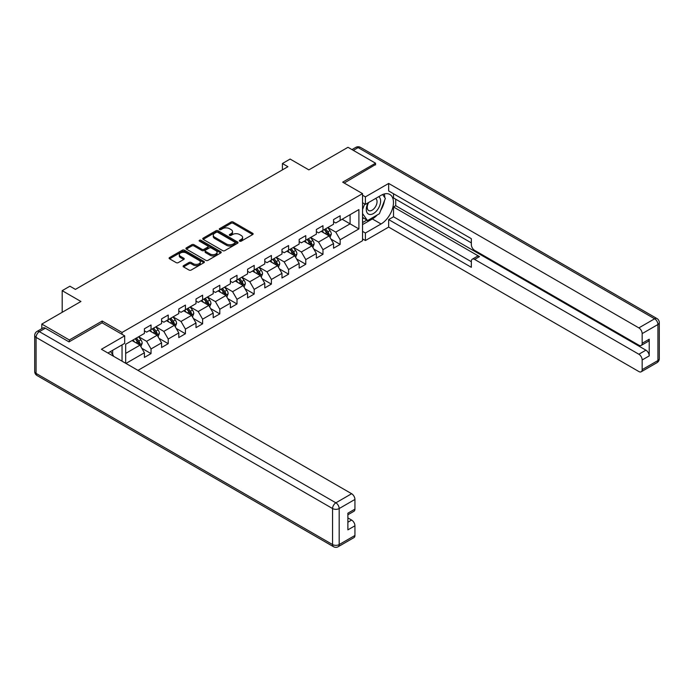 <?xml version="1.0" encoding="UTF-8"?>
<svg xmlns="http://www.w3.org/2000/svg" width="694" height="694" viewBox="0 0 694 694"><rect width="100%" height="100%" fill="white"/><g stroke="black" fill="none" stroke-linecap="round" stroke-linejoin="round"><path stroke-width="1.04" d="M239.673 241.174A1.067 0.616 0 0 0 241.191 241.174L252.685 234.537A1.527 0.885 0 0 0 253.137 233.913A1.527 0.885 0 0 0 252.685 233.288L233.21 222.045A1.527 0.885 0 0 0 231.05 222.045L219.556 228.682A1.067 0.616 0 0 0 219.243 229.115A1.067 0.616 0 0 0 219.556 229.558A1.067 0.616 0 0 0 221.065 229.558L222.557 228.699A4.893 2.828 0 0 1 229.48 228.699L231.102 229.636A4.893 2.828 0 0 1 232.533 231.631A4.893 2.828 0 0 1 231.102 233.626L229.619 234.485A1.067 0.616 0 0 0 229.298 234.928A1.067 0.616 0 0 0 229.619 235.361A1.067 0.616 0 0 0 231.128 235.361L232.62 234.503A4.893 2.828 0 0 1 239.543 234.503L241.165 235.439A4.893 2.828 0 0 1 242.596 237.443A4.893 2.828 0 0 1 241.165 239.439L239.673 240.298A1.067 0.616 0 0 0 239.361 240.74A1.067 0.616 0 0 0 239.673 241.174L239.673 240.298M183.554 265.646A1.527 0.885 0 0 0 183.103 266.27A1.527 0.885 0 0 0 183.554 266.895L189.02 270.044A1.527 0.885 0 0 0 191.18 270.044L203.949 262.679A1.527 0.885 0 0 0 204.392 262.054A1.527 0.885 0 0 0 203.949 261.43L184.474 250.187A1.527 0.885 0 0 0 182.314 250.187L169.544 257.552A1.527 0.885 0 0 0 169.093 258.177A1.527 0.885 0 0 0 169.544 258.801L176.146 262.61A1.527 0.885 0 0 0 178.306 262.61L183.771 259.461A1.527 0.885 0 0 0 184.222 258.836A1.527 0.885 0 0 0 183.771 258.211L180.501 256.32A4.095 2.36 0 0 1 179.295 254.646A4.095 2.36 0 0 1 181.828 252.469A4.095 2.36 0 0 1 186.287 252.98L199.109 260.38A4.095 2.36 0 0 1 200.306 262.054A4.095 2.36 0 0 1 197.781 264.232A4.095 2.36 0 0 1 193.322 263.72L191.18 262.488A1.527 0.885 0 0 0 189.02 262.488L183.554 265.646L183.554 266.895L189.02 263.763L189.02 262.488M375.549 164.92L375.549 163.203L347.989 147.293L308.865 169.883L290.127 159.065L282.415 163.524L287.923 166.699L75.42 289.389L69.903 286.206L62.191 290.665L62.191 312.3M102.2 322.857L102.2 321.018L69.357 339.982L41.805 324.072L80.929 301.482L62.191 290.665M102.2 321.018L122.04 332.469L362.537 193.617L362.537 240.714L137.967 370.362M375.549 163.203L342.697 182.166L362.537 193.617M222.661 250.621A1.527 0.885 0 0 0 224.83 250.621L237.591 243.247A1.527 0.885 0 0 0 238.042 242.622A1.527 0.885 0 0 0 237.591 241.998L218.124 230.755A1.527 0.885 0 0 0 215.955 230.755L203.195 238.129A1.527 0.885 0 0 0 202.743 238.753A1.527 0.885 0 0 0 203.195 239.378L222.661 250.621M199.889 241.408A1.067 0.616 0 0 1 200.974 241.555L200.974 240.28L220.77 251.714A1.527 0.885 0 0 1 221.221 252.338A1.527 0.885 0 0 1 220.77 252.963L208 260.337A1.527 0.885 0 0 1 205.84 260.337L186.365 249.094L191.83 245.962L191.83 244.687L186.365 247.845A1.527 0.885 0 0 0 185.923 248.469A1.527 0.885 0 0 0 186.365 249.094L186.365 247.845M191.83 245.962A1.527 0.885 0 0 1 193.99 245.962L193.99 244.687A1.527 0.885 0 0 0 191.83 244.687M193.99 244.687L201.893 249.25A1.527 0.885 0 0 0 204.053 249.25L207.68 247.151A1.527 0.885 0 0 0 208.131 246.526A1.527 0.885 0 0 0 207.68 245.902L199.456 241.156A1.067 0.616 0 0 1 199.143 240.723A1.067 0.616 0 0 1 199.803 240.15A1.067 0.616 0 0 1 200.974 240.28M41.805 328.661L41.805 324.072M69.357 339.982L69.357 341.7M122.04 361.166L122.04 344.883M122.04 334.317L122.04 332.469M141.828 348.284L151.032 353.602L151.032 348.952L161.607 342.845L161.607 347.486L168.226 343.669L168.226 339.028L178.8 332.92L178.8 337.562L185.419 333.745L185.419 329.095L196.003 322.988L196.003 327.637L202.613 323.82L202.613 319.171L213.197 313.063L213.197 317.705L219.807 313.888L219.807 309.246L230.391 303.139L230.391 307.78L237.001 303.963L237.001 299.314L247.584 293.206L247.584 297.856L254.195 294.039L254.195 289.389L264.778 283.282L264.778 287.923L271.389 284.106L271.389 279.465L281.972 273.358L281.972 277.999L288.583 274.182L288.583 269.532L299.166 263.425L299.166 268.075L305.776 264.258L305.776 259.608L316.36 253.501L316.36 258.142L322.97 254.325L322.97 249.684L333.554 243.577L333.554 248.218L340.164 244.401L340.164 239.751L358.902 228.933L358.902 209.588L350.088 214.68L350.088 223.85L358.902 228.933M151.032 353.602L144.413 357.419L144.413 352.769L125.952 363.43M125.675 363.266L125.675 344.241L144.413 333.424L144.413 328.783L151.032 324.966L151.032 329.607L161.607 323.499L161.607 318.85L168.226 315.033L168.226 319.682L178.8 313.575L178.8 308.925L185.419 305.108L185.419 309.75L196.003 303.642L196.003 299.001L202.613 295.184L202.613 299.825L213.197 293.718L213.197 289.068L219.807 285.251L219.807 289.901L230.391 283.794L230.391 279.144L237.001 275.327L237.001 279.968L247.584 273.861L247.584 269.22L254.195 265.403L254.195 270.044L264.778 263.937L264.778 259.287L271.389 255.47L271.389 260.12L281.972 254.013L281.972 249.363L288.583 245.546L288.583 250.187L299.166 244.08L299.166 239.439L305.776 235.622L305.776 240.263L316.36 234.156L316.36 229.506L322.97 225.689L322.97 230.339L333.554 224.231L333.554 219.582L340.164 215.765L340.164 220.406L358.902 209.588M149.262 330.622L157.2 335.211L146.616 341.318L138.687 336.737M144.413 330.882L146.616 332.148L151.032 329.607M146.616 341.318L151.032 348.952M157.2 335.211L161.607 342.845M166.456 320.697L174.394 325.278L163.819 331.385L155.881 326.805M161.607 320.949L163.819 322.224L168.226 319.682M163.819 331.385L168.226 339.028M174.394 325.278L178.8 332.92M183.65 310.773L191.587 315.354L181.013 321.461L173.075 316.88M178.8 311.025L181.013 312.3L185.419 309.75M181.013 321.461L185.419 329.095M191.587 315.354L196.003 322.988M200.852 300.84L208.781 305.429L198.206 311.537L190.269 306.956M196.003 301.101L198.206 302.376L202.613 299.825M198.206 311.537L202.613 319.171M208.781 305.429L213.197 313.063M218.046 290.916L225.975 295.497L215.4 301.604L207.463 297.023M213.197 291.168L215.4 292.443L219.807 289.901M215.4 301.604L219.807 309.246M225.975 295.497L230.391 303.139M235.24 280.992L243.169 285.572L232.594 291.68L224.656 287.099M230.391 281.243L232.594 282.519L237.001 279.968M232.594 291.68L237.001 299.314M243.169 285.572L247.584 293.206M252.434 271.059L260.371 275.648L249.788 281.755L241.85 277.175M247.584 271.319L249.788 272.595L254.195 270.044M249.788 281.755L254.195 289.389M260.371 275.648L264.778 283.282M269.628 261.135L277.565 265.715L266.982 271.831L259.044 267.242M264.778 261.386L266.982 262.662L271.389 260.12M266.982 271.831L271.389 279.465M277.565 265.715L281.972 273.358M286.822 251.211L294.759 255.791L284.176 261.898L276.238 257.318M281.972 251.462L284.176 252.737L288.583 250.187M284.176 261.898L288.583 269.532M294.759 255.791L299.166 263.425M304.015 241.278L311.953 245.867L301.37 251.974L293.432 247.394M299.166 241.538L301.37 242.813L305.776 240.263M301.37 251.974L305.776 259.608M311.953 245.867L316.36 253.501M321.209 231.354L329.147 235.934L318.563 242.05L310.626 237.461M316.36 231.614L318.563 232.88L322.97 230.339M318.563 242.05L322.97 249.684M329.147 235.934L333.554 243.577M342.151 219.261L350.088 223.85L335.757 232.117L327.82 227.537M333.554 221.681L335.757 222.956L340.164 220.406M335.757 232.117L340.164 239.751M282.415 163.524L282.415 169.883M125.675 353.411L140.006 345.135L132.068 340.554M140.006 345.135L144.413 352.769M330.96 239.083L340.164 244.401M313.766 249.016L322.97 254.325M296.572 258.94L305.776 264.258M279.378 268.864L288.583 274.182M262.185 278.797L271.389 284.106M244.991 288.721L254.195 294.039M227.797 298.646L237.001 303.963M210.603 308.578L219.807 313.888M193.409 318.503L202.613 323.82M176.215 328.427L185.419 333.745M159.021 338.36L168.226 343.669M240.107 241.321L241.165 240.714A4.893 2.828 0 0 0 242.596 238.71L242.596 237.443M232.533 231.631L232.533 232.906A4.893 2.828 0 0 1 231.102 234.902L230.044 235.518M252.668 234.546L233.21 223.321A1.527 0.885 0 0 0 231.05 223.321L219.981 229.705M237.574 243.264L218.124 232.03A1.527 0.885 0 0 0 215.955 232.03L203.212 239.387L203.195 238.129M234.893 243.065A1.067 0.616 0 0 0 235.205 242.622A1.067 0.616 0 0 0 234.893 242.189L217.795 232.317A1.067 0.616 0 0 0 216.285 232.317L214.715 233.227A4.893 2.828 0 0 0 213.275 235.223A4.893 2.828 0 0 0 214.715 237.227L226.4 243.967A4.893 2.828 0 0 0 233.323 243.967L234.893 243.065L234.893 244.331A1.067 0.616 0 0 0 235.205 243.898L235.205 242.622M213.275 235.223L213.275 236.498A4.893 2.828 0 0 0 214.715 238.493L214.715 237.227M234.893 244.331L233.323 245.242A4.893 2.828 0 0 1 226.4 245.242L214.715 238.493M193.99 245.962L201.893 250.517A1.527 0.885 0 0 0 204.053 250.517L207.68 248.426A1.527 0.885 0 0 0 208.131 247.801L208.131 246.526M200.974 241.555L220.753 252.972M210.091 253.978A4.095 2.36 0 0 0 214.55 254.49A4.095 2.36 0 0 0 217.075 252.304A4.095 2.36 0 0 0 215.877 250.638L211.358 248.027A1.527 0.885 0 0 0 209.198 248.027L205.571 250.118A1.527 0.885 0 0 0 205.12 250.742A1.527 0.885 0 0 0 205.571 251.367L210.091 253.978L210.091 255.253A4.095 2.36 0 0 0 214.55 255.765A4.095 2.36 0 0 0 217.075 253.579L217.075 252.304M205.12 250.742L205.12 252.017A1.527 0.885 0 0 0 205.571 252.642L205.571 251.367M210.091 255.253L205.571 252.642M200.306 262.054L200.306 263.321A4.095 2.36 0 0 1 197.781 265.507A4.095 2.36 0 0 1 193.322 264.995L191.18 263.763A1.527 0.885 0 0 0 189.02 263.763M179.295 254.646L179.295 255.921A4.095 2.36 0 0 0 180.501 257.595L180.501 256.32M183.754 259.469L180.501 257.595M203.923 262.688L184.474 251.454A1.527 0.885 0 0 0 182.314 251.454L169.562 258.819L169.544 257.552M330.014 237.443L331.324 234.138A4.129 2.386 -120 0 0 330.006 230.625L327.733 227.589M323.768 232.828L322.224 230.772M328.505 235.57L329.095 234.32A4.129 2.386 -120 0 0 327.915 231.831L325.642 228.794M324.601 229.393L327.126 232.768A2.108 1.214 60 0 1 327.507 233.401L329.095 234.32M324.315 229.558L326.588 232.594A4.129 2.386 60 0 1 327.776 235.084M368.132 202.804A10.132 5.847 120 0 0 369.867 214.498A10.132 5.847 120 0 0 379.019 207.254A10.132 5.847 120 0 0 378.777 196.654M368.705 202.475A6.94 4.008 120 0 0 368.679 210.516A6.94 4.008 120 0 0 369.694 210.829A6.94 4.008 120 0 0 376.035 205.71A6.94 4.008 120 0 0 375.619 198.501A6.94 4.008 120 0 0 375.593 198.493M382.646 194.537L385.352 198.397L379.401 213.726L367.499 220.597L362.537 217.265M367.499 220.597L362.537 213.544M362.537 209.588L364.714 203.975M110.563 351.511L113.33 355.449L113.113 356.013M362.537 202.717L365.408 204.374L365.408 196.862L388.666 183.442L638.862 327.889L654.624 318.789L358.13 147.614L353.341 150.381M365.408 204.374L381.058 195.335A17.532 10.124 120 0 1 389.828 194.467A17.532 10.124 120 0 1 392.518 208.521A17.532 10.124 120 0 1 381.058 223.971L365.408 233.011L365.408 240.523L388.666 227.094L388.666 219.582L471.33 267.311L471.33 261.326A4.676 2.698 -120 0 1 472.293 259.183A4.676 2.698 -120 0 1 474.635 259.417L638.862 354.235L645.914 350.158A4.676 2.698 60 0 1 649.22 355.892L649.22 339.219A4.676 2.698 60 0 1 648.257 341.353L641.204 345.43A4.676 2.698 -120 0 0 642.167 343.287L642.167 333.614A4.676 2.698 -120 0 0 638.862 327.889M395.719 199.221L395.719 205.71L393.515 206.986L393.515 216.78L388.666 219.582M393.515 193.747L393.515 197.946L471.33 242.874M641.204 345.43A4.676 2.698 -120 0 1 638.862 345.196L474.635 250.378A4.676 2.698 -120 0 1 471.33 244.652L471.33 238.675L388.666 190.945L388.666 183.442M362.537 195.214L365.408 196.862M362.537 238.866L365.408 240.523M362.537 231.354L365.408 233.011M388.666 227.094L638.862 371.542A4.676 2.698 -120 0 0 641.204 371.776A4.676 2.698 -120 0 0 642.167 369.633L642.167 359.96A4.676 2.698 -120 0 0 638.862 354.235M375.549 164.539L344.189 183.025M393.515 206.986L479.485 256.615L474.635 259.417M395.719 205.71L645.914 350.158M393.515 216.78L471.33 261.707M472.293 259.183L477.142 256.39A4.676 2.698 60 0 1 479.485 256.615M362.537 224.613L372.348 218.948A17.532 10.124 120 0 0 377.206 214.993M380.694 210.403A17.532 10.124 120 0 0 384.467 200.679M384.754 197.538A17.532 10.124 120 0 0 384.311 193.956M362.537 222.574L366.736 220.154M362.537 218.757L363.422 218.246M45.327 328.21L39.376 331.645A4.676 2.698 -120 0 0 37.042 331.411L42.993 327.976A4.676 2.698 60 0 1 45.327 328.21L69.027 341.89L102.087 322.797L124.686 335.844L124.686 343.357L109.036 352.387A17.532 10.124 120 0 0 107.978 353.046M124.686 335.844L101.428 349.273L351.632 493.72A4.676 2.698 60 0 1 354.938 499.446L354.938 509.118A4.676 2.698 60 0 1 353.966 511.261L347.885 514.774M112.671 354.513L112.671 350.288M347.885 522.226L351.632 520.066A4.676 2.698 60 0 1 354.938 525.792L354.938 535.464A4.676 2.698 60 0 1 353.966 537.607L338.204 546.707A4.676 2.698 -120 0 0 339.175 544.564L354.938 535.464M354.938 509.118L347.885 513.196L347.885 529.869L354.938 525.792M351.632 520.066L347.885 517.906M312.821 247.376L314.13 244.071A4.129 2.386 -120 0 0 312.812 240.549L310.539 237.513M306.575 242.761L305.03 240.697M311.311 245.494L311.901 244.245A4.129 2.386 -120 0 0 310.721 241.764L308.448 238.727M307.407 239.317L309.932 242.692A2.108 1.214 60 0 1 310.313 243.334L311.901 244.245M307.121 239.491L309.394 242.527A4.129 2.386 60 0 1 310.582 245.008M295.627 257.301L296.937 253.995A4.129 2.386 -120 0 0 295.618 250.482L293.345 247.446M289.381 252.685L287.837 250.621M294.117 255.418L294.707 254.169A4.129 2.386 -120 0 0 293.527 251.688L291.254 248.652M290.213 249.25L292.738 252.616A2.108 1.214 60 0 1 293.12 253.258L294.707 254.169M289.927 249.415L292.2 252.451A4.129 2.386 60 0 1 293.389 254.932M278.433 267.225L279.743 263.92A4.129 2.386 -120 0 0 278.424 260.406L276.151 257.37M272.187 262.61L270.643 260.554M276.923 265.351L277.513 264.102A4.129 2.386 -120 0 0 276.333 261.612L274.052 258.576M273.02 259.174L275.544 262.549A2.108 1.214 60 0 1 275.926 263.182L277.513 264.102M272.733 259.339L275.006 262.375A4.129 2.386 60 0 1 276.195 264.865M261.239 277.158L262.549 273.852A4.129 2.386 -120 0 0 261.23 270.33L258.957 267.294M254.993 272.542L253.449 270.478M259.729 275.275L260.319 274.026A4.129 2.386 -120 0 0 259.14 271.545L256.858 268.509M255.826 269.099L258.35 272.473A2.108 1.214 60 0 1 258.732 273.115L260.319 274.026M255.539 269.272L257.812 272.308A4.129 2.386 60 0 1 258.992 274.789M244.045 287.082L245.355 283.777A4.129 2.386 -120 0 0 244.036 280.263L241.764 277.227M237.799 282.467L236.255 280.402M242.536 285.199L243.126 283.95A4.129 2.386 -120 0 0 241.946 281.469L239.664 278.433M238.632 279.031L241.156 282.397A2.108 1.214 60 0 1 241.538 283.039L243.126 283.95M238.346 279.196L240.618 282.232A4.129 2.386 60 0 1 241.798 284.714M226.851 297.006L228.161 293.701A4.129 2.386 -120 0 0 226.843 290.187L224.57 287.151M220.605 292.391L219.052 290.335M225.342 295.132L225.932 293.883A4.129 2.386 -120 0 0 224.752 291.393L222.47 288.357M221.438 288.956L223.962 292.321A2.108 1.214 60 0 1 224.344 292.963L225.932 293.883M221.152 289.12L223.425 292.157A4.129 2.386 60 0 1 224.604 294.646M209.657 306.93L210.967 303.634A4.129 2.386 -120 0 0 209.649 300.112L207.376 297.075M203.411 302.324L201.859 300.259M208.148 305.056L208.738 303.807A4.129 2.386 -120 0 0 207.558 301.326L205.277 298.29M204.244 298.88L206.769 302.254A2.108 1.214 60 0 1 207.15 302.888L208.738 303.807M203.958 299.053L206.231 302.09A4.129 2.386 60 0 1 207.411 304.571M192.464 316.863L193.773 313.558A4.129 2.386 -120 0 0 192.455 310.044L190.182 307.008M186.209 312.248L184.665 310.183M190.954 314.981L191.544 313.731A4.129 2.386 -120 0 0 190.356 311.25L188.083 308.214M187.05 308.813L189.575 312.179A2.108 1.214 60 0 1 189.956 312.821L191.544 313.731M186.764 308.977L189.037 312.014A4.129 2.386 60 0 1 190.217 314.495M175.27 326.787L176.58 323.482A4.129 2.386 -120 0 0 175.261 319.969L172.988 316.932M169.015 322.172L167.471 320.116M173.76 324.913L174.35 323.664A4.129 2.386 -120 0 0 173.162 321.175L170.889 318.138M169.857 318.737L172.381 322.103A2.108 1.214 60 0 1 172.763 322.745L174.35 323.664M169.57 318.902L171.843 321.938A4.129 2.386 60 0 1 173.023 324.428M158.076 336.711L159.386 333.415A4.129 2.386 -120 0 0 158.067 329.893L155.794 326.857M151.821 332.105L150.277 330.04M156.558 334.838L157.156 333.588A4.129 2.386 -120 0 0 155.968 331.107L153.695 328.071M152.663 328.661L155.187 332.036A2.108 1.214 60 0 1 155.569 332.669L157.156 333.588M152.376 328.835L154.649 331.871A4.129 2.386 60 0 1 155.829 334.352M140.882 346.644L142.192 343.339A4.129 2.386 -120 0 0 140.873 339.826L138.592 336.79M134.627 342.029L133.083 339.965M139.364 344.762L139.962 343.513A4.129 2.386 -120 0 0 138.774 341.032L136.501 337.995M135.469 338.594L137.993 341.96A2.108 1.214 60 0 1 138.375 342.602L139.962 343.513M135.183 338.759L137.455 341.795A4.129 2.386 60 0 1 138.635 344.276M241.165 240.714L241.165 239.439M229.619 235.361L229.619 234.485M231.102 234.902L231.102 233.626M219.556 229.558L219.556 228.682M231.05 223.321L231.05 222.045M233.21 223.321L233.21 222.045M252.685 234.537L252.685 233.288M215.955 232.03L215.955 230.755M218.124 232.03L218.124 230.755M237.591 243.247L237.591 241.998M226.4 245.242L226.4 243.967M233.323 245.242L233.323 243.967M201.893 250.517L201.893 249.25M204.053 250.517L204.053 249.25M207.68 248.426L207.68 247.151M220.77 252.963L220.77 251.714M191.18 263.763L191.18 262.488M193.322 264.995L193.322 263.72M183.771 259.461L183.771 258.211M182.314 251.454L182.314 250.187M184.474 251.454L184.474 250.187M203.949 262.679L203.949 261.43M328.739 235.7L331.298 234.225M327.915 231.831L330.006 230.625M324.974 233.531L326.588 232.594M642.167 343.287L649.22 339.219M649.22 355.892L642.167 359.96M642.167 369.633L657.929 360.533L657.929 324.514L642.167 333.614M372.348 218.948L381.058 223.971M657.929 360.533A4.676 2.698 60 0 1 656.958 362.676A4.676 4.676 0 0 0 659.3 358.625A4.676 2.698 180 0 1 657.929 360.533M657.929 324.514A4.676 2.698 0 0 0 659.3 322.606A4.676 4.676 0 0 0 656.958 318.555A4.676 2.698 -60 0 0 654.624 318.789A4.676 2.698 60 0 1 657.929 324.514M351.971 149.592L355.796 147.38A4.676 2.698 60 0 1 358.13 147.614A4.676 2.698 -60 0 1 360.472 147.38L656.958 318.555M37.042 331.411A4.676 4.676 0 0 0 34.7 335.462A4.676 2.698 180 0 0 36.071 337.371A4.676 2.698 -60 0 1 39.376 331.645L335.87 502.82A4.676 2.698 -60 0 0 332.565 508.546L36.071 337.371L36.071 373.389L332.565 544.564L332.565 508.546A4.676 2.698 -0 0 0 339.175 508.546L339.175 544.564A4.676 2.698 180 0 1 332.565 544.564A4.676 2.698 -60 0 0 333.528 546.707A4.676 4.676 0 0 0 338.204 546.707M354.938 499.446L339.175 508.546A4.676 2.698 -120 0 0 335.87 502.82L351.632 493.72M37.042 375.532A4.676 2.698 -60 0 1 36.071 373.389A4.676 2.698 -0 0 1 34.7 371.481A4.676 4.676 0 0 0 37.042 375.532L333.528 546.707M311.545 245.633L314.104 244.149M310.721 241.764L312.812 240.549M307.78 243.455L309.394 242.527M294.351 255.557L296.911 254.073M293.527 251.688L295.618 250.482M290.586 253.388L292.2 252.451M277.158 265.481L279.717 264.006M276.333 261.612L278.424 260.406M273.393 263.312L275.006 262.375M259.964 275.414L262.523 273.93M259.14 271.545L261.23 270.33M256.199 273.236L257.812 272.308M242.761 285.338L245.329 283.855M241.946 281.469L244.036 280.263M239.005 283.169L240.618 282.232M225.567 295.262L228.135 293.788M224.752 291.393L226.843 290.187M221.811 293.094L223.425 292.157M208.374 305.187L210.941 303.712M207.558 301.326L209.649 300.112M204.617 303.018L206.231 302.09M191.18 315.119L193.747 313.636M190.356 311.25L192.455 310.044M187.423 312.951L189.037 312.014M173.986 325.044L176.554 323.569M173.162 321.175L175.261 319.969M170.23 322.875L171.843 321.938M156.792 334.968L159.36 333.493M155.968 331.107L158.067 329.893M153.036 332.799L154.649 331.871M139.598 344.901L142.166 343.417M138.774 341.032L140.873 339.826M135.842 342.732L137.455 341.795M641.204 371.776L656.958 362.676M659.3 358.625L659.3 322.606M360.472 147.38A4.676 4.676 0 0 0 355.796 147.38M34.7 335.462L34.7 371.481"/></g></svg>
